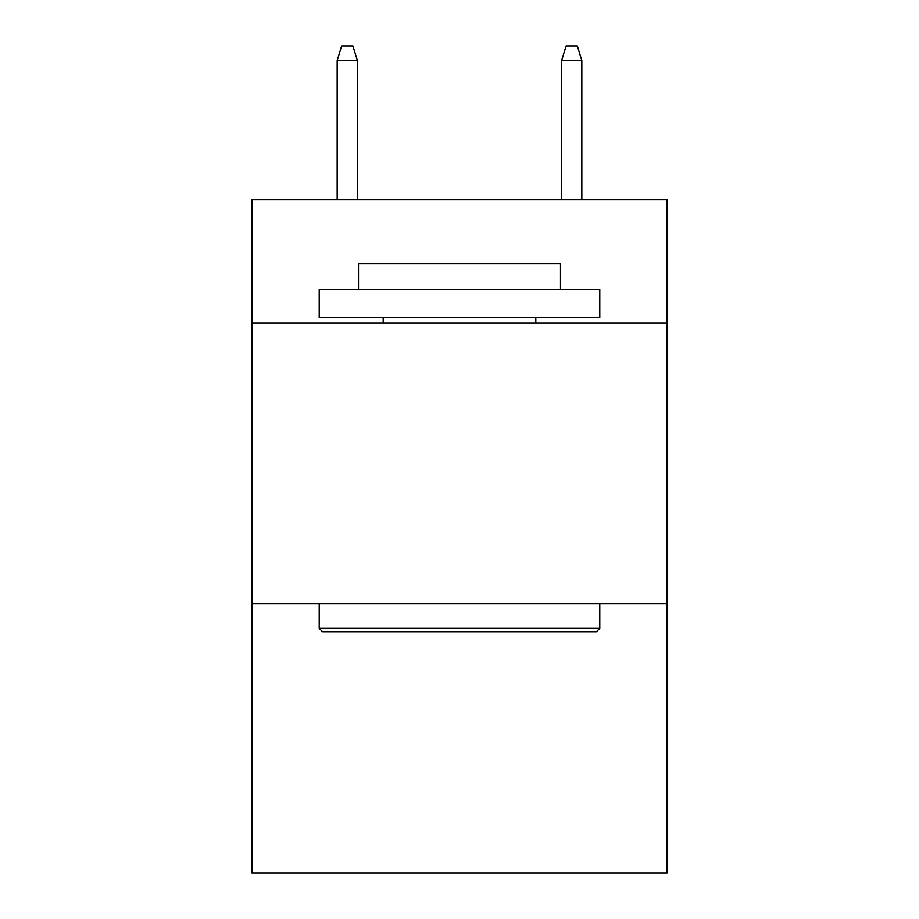 <?xml version="1.0" encoding="UTF-8"?>
<svg xmlns="http://www.w3.org/2000/svg" width="919" height="919" viewBox="0 0 919 919"><rect width="100%" height="100%" fill="white"/><g stroke="black" fill="none" stroke-linecap="round" stroke-linejoin="round"><path stroke-width="1.38" d="M667.114 323.143L667.114 199.699L251.886 199.699L251.886 323.143L667.114 323.143L667.114 873.05L251.886 873.05L251.886 323.143M667.114 603.714L251.886 603.714M322.58 631.767L319.215 628.401L599.785 628.401L596.42 631.767L322.58 631.767M599.785 289.474L599.785 317.537L319.215 317.537L319.215 289.474L599.785 289.474M358.502 289.474L358.502 263.673L560.498 263.673L560.498 289.474M599.785 603.714L599.785 628.401M319.215 603.714L319.215 628.401M535.811 317.537L535.811 323.143M383.189 317.537L383.189 323.143M357.376 199.699L357.376 60.539L337.17 60.539L337.17 199.699M337.17 60.539L341.661 45.95L352.885 45.95L357.376 60.539M561.624 60.539L566.115 45.95L577.339 45.95L581.83 60.539L561.624 60.539L561.624 199.699M581.83 60.539L581.83 199.699"/></g></svg>
